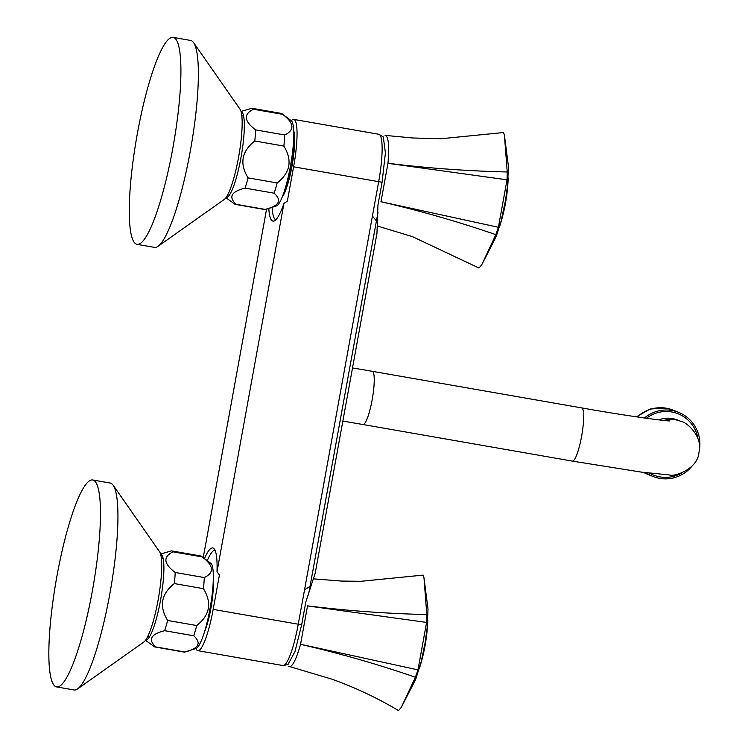 <?xml version="1.0" encoding="UTF-8"?>
<svg xmlns="http://www.w3.org/2000/svg" width="748" height="748" viewBox="0 0 748 748"><rect width="100%" height="100%" fill="white"/><g stroke="black" fill="none" stroke-linecap="round" stroke-linejoin="round"><path stroke-width="1.12" d="M644.393 418.001A34.511 33.931 -68.1 0 1 672.031 410.512A34.511 33.931 -68.1 0 1 678.745 412.419A34.511 33.931 -68.1 0 1 699.174 451.053M692.405 465.667A34.511 33.931 -68.1 0 1 652.995 476.457A34.511 33.931 -68.1 0 1 646.188 472.755M398.534 710.6L401.283 707.365L415.411 677.239C377.572 664.196 339.283 653.228 300.546 644.327C295.834 660.802 291.86 668.114 288.597 666.253L331.916 679.175C355.15 687.496 377.357 697.968 398.534 710.6M415.411 677.239L417.973 669.871L426.594 622.42L307.531 605.917L300.556 644.28L417.973 669.871M426.594 622.42L426.809 614.557L423.985 577.783L423.125 575.109L360.957 581.299L341.649 581.074L313.739 578.877M307.531 605.917L307.531 605.861C346.997 610.742 386.753 613.64 426.809 614.557M423.985 577.783L428.006 609.068L427.099 628.339L425.088 642.869L421.227 661.587L415.757 679.175L401.283 707.365M377.562 226.055L412.344 236.592L478.963 268.018L481.721 264.783L495.849 234.657C458 221.614 419.712 210.646 380.975 201.745L498.402 227.28L507.022 179.829L387.96 163.326L380.984 201.689M495.849 234.657L498.402 227.28M507.022 179.829L507.238 171.975L504.414 135.201L503.554 132.527L441.385 138.717L413.036 138.006L385.07 135.388C388.511 136.22 389.484 145.514 387.969 163.279C427.426 168.15 467.191 171.049 507.238 171.975M504.414 135.201L508.434 166.477L507.527 185.756L505.526 200.286L501.057 221.324L496.186 236.583L481.721 264.783M241.015 111.424L251.777 108.32A48.77 8.696 99.9 0 1 252.207 108.329A48.77 8.696 99.9 0 1 252.525 108.423A48.77 8.696 99.9 0 1 253.516 109.245L282.604 114.332C294.254 123.111 294.964 129.993 284.745 134.977A48.77 8.696 99.9 0 1 283.866 146.075C292.562 160.334 290.327 172.629 277.162 182.951A48.77 8.696 99.9 0 1 274.161 193.199C282.164 200.511 279.21 205.915 265.316 209.431A48.77 8.696 99.9 0 1 264.942 209.505A48.77 8.696 99.9 0 1 264.502 209.487L235.414 204.41A48.77 8.696 99.9 0 1 235.003 204.279L225.933 197.706M253.516 109.245C243.287 114.201 243.998 121.092 255.657 129.9L284.745 134.977M255.657 129.9A48.77 8.696 99.9 0 1 254.778 140.989C241.595 151.423 239.36 163.719 248.074 177.874A48.77 8.696 99.9 0 1 245.073 188.113L274.161 193.199M245.073 188.113C231.188 191.6 228.243 197.014 236.228 204.344L265.316 209.431M254.778 140.989L283.866 146.075M248.074 177.874L277.162 182.951M236.228 204.344A48.77 8.696 99.9 0 1 235.414 204.41M241.099 111.723A43.515 7.761 99.9 0 1 241.408 111.807A43.515 7.761 99.9 0 1 241.127 156.799A43.515 7.761 99.9 0 1 226.12 197.453M252.207 108.329L281.295 113.416A48.77 8.696 99.9 0 1 281.613 113.509A48.77 8.696 99.9 0 1 281.706 113.546L291.57 120.98A43.515 7.761 99.9 0 1 290.729 164.569A43.515 7.761 99.9 0 1 276.741 205.859L264.942 209.505M281.706 113.546A48.77 8.696 99.9 0 1 282.604 114.332M160.586 554.006L171.339 550.902A48.77 8.696 99.9 0 1 171.778 550.921A48.77 8.696 99.9 0 1 172.096 551.005A48.77 8.696 99.9 0 1 173.078 551.828L202.166 556.914C213.825 565.694 214.536 572.585 204.307 577.568A48.77 8.696 99.9 0 1 203.428 588.657C212.123 602.916 209.889 615.211 196.724 625.543A48.77 8.696 99.9 0 1 193.732 635.781C201.726 643.093 198.781 648.507 184.887 652.013A48.77 8.696 99.9 0 1 184.513 652.088A48.77 8.696 99.9 0 1 184.073 652.078L154.986 646.992A48.77 8.696 99.9 0 1 154.574 646.861L145.505 640.297M173.078 551.828C162.849 556.793 163.569 563.674 175.219 572.482L204.307 577.568M175.219 572.482A48.77 8.696 99.9 0 1 174.34 583.571C161.157 594.015 158.922 606.31 167.636 620.457A48.77 8.696 99.9 0 1 164.644 630.695L193.732 635.781M164.644 630.695C150.759 634.182 147.814 639.596 155.799 646.927L184.887 652.013M174.34 583.571L203.428 588.657M167.636 620.457L196.724 625.543M155.799 646.927A48.77 8.696 99.9 0 1 154.986 646.992M160.67 554.305A43.515 7.761 99.9 0 1 160.979 554.39A43.515 7.761 99.9 0 1 160.689 599.382A43.515 7.761 99.9 0 1 145.692 640.036M171.778 550.921L200.866 555.998A48.77 8.696 99.9 0 1 201.184 556.091A48.77 8.696 99.9 0 1 201.277 556.138L211.142 563.571A43.515 7.761 99.9 0 1 210.291 607.152A43.515 7.761 99.9 0 1 196.313 648.441L184.513 652.088M201.277 556.138A48.77 8.696 99.9 0 1 202.166 556.914M301.668 624.804L213.171 609.386A45.011 8.032 99.9 0 1 197.809 650.667L282.884 665.533L287.952 664.607L294.964 651.592L301.668 624.804L305.82 601.925L315.226 573.09L376.955 233.441L377.936 205.092L382.097 182.213L385.416 152.76L383.266 136.856L378.815 134.266A45.011 8.032 99.9 0 1 378.675 181.671L382.097 182.213M275.788 219.8A57.016 10.173 99.9 0 1 272.141 207.907M372.448 216.088L376.431 220.941L310.018 586.367L304.529 589.854L378.675 181.671L293.599 166.804L287.344 201.212L283.95 203.409A58.755 10.481 99.9 0 1 274.105 220.978A58.755 10.481 99.9 0 1 268.822 208.87M293.599 166.804A45.011 8.032 -80.1 0 0 293.74 119.4A45.011 8.032 -80.1 0 0 291.309 120.68M282.136 197.22A35.408 6.321 -80.1 0 0 291.972 166.149A35.408 6.321 -80.1 0 0 293.721 130.937M203.316 557.204L266.54 209.309M283.95 203.409L217.004 571.762L219.426 574.978L213.171 609.386M204.718 558.045A58.755 10.481 99.9 0 1 213.788 548.452A58.755 10.481 99.9 0 1 217.004 571.762M214.975 550.135A57.016 10.173 -80.1 0 0 207.514 560.084M197.809 650.667A45.011 8.032 99.9 0 1 195.957 648.638M646.403 418.282A33.015 32.454 -68.1 0 1 697.978 438.73M682.008 472.839A33.015 32.454 -68.1 0 1 649.675 473.194M55.894 686.72A105.038 18.737 -80.1 0 0 56.586 686.916A105.038 18.737 -80.1 0 0 93.117 586.675A105.038 18.737 -80.1 0 0 92.743 479.982A105.038 18.737 -80.1 0 0 56.549 578.269A105.038 18.737 -80.1 0 0 55.894 686.72M56.586 686.916L74.033 689.965A105.038 18.737 -80.1 0 0 77.586 688.908L143.859 642.018A46.516 8.293 -80.1 0 0 158.464 598.101A46.516 8.293 -80.1 0 0 159.614 551.818L113.172 485.237A105.038 18.737 -80.1 0 0 110.199 483.04L92.743 479.982M77.586 688.908A105.038 18.737 -80.1 0 0 110.573 589.723A105.038 18.737 -80.1 0 0 113.172 485.237M136.323 244.138A105.038 18.737 -80.1 0 0 137.015 244.334A105.038 18.737 -80.1 0 0 173.555 144.093A105.038 18.737 -80.1 0 0 173.181 37.4A105.038 18.737 -80.1 0 0 136.987 135.678A105.038 18.737 -80.1 0 0 136.323 244.138M137.015 244.334L154.462 247.382A105.038 18.737 -80.1 0 0 158.015 246.326L224.288 199.436A46.516 8.293 -80.1 0 0 238.893 155.509A46.516 8.293 -80.1 0 0 240.052 109.236L193.61 42.645A105.038 18.737 -80.1 0 0 190.628 40.448L173.181 37.4M158.015 246.326A105.038 18.737 -80.1 0 0 191.002 147.141A105.038 18.737 -80.1 0 0 193.61 42.645M213.217 582.094A31.51 5.619 99.9 0 1 204.55 631.723M293.655 139.502A31.51 5.619 99.9 0 1 284.979 189.141M637.249 416.963A34.511 33.931 -68.1 0 1 666.328 408.212A34.511 33.931 -68.1 0 1 673.032 410.128L665.991 408.118L650.162 408.997L636.361 416.832M652.995 476.457L647.282 474.167A34.511 33.931 -68.1 0 1 643.598 472.409M377.983 212.376L376.431 220.941M310.018 586.367L308.457 594.931M282.884 665.533A45.011 8.032 -80.1 0 0 298.246 624.253L304.529 589.854M292.496 163.148L291.814 163.027M658.679 419.871A27.012 26.554 -68.1 0 1 677.707 420.086L680.764 421.32A27.012 26.554 -68.1 0 0 663.775 420.441M669.89 420.909C667.403 421.358 626.001 415.841 581.682 407.903A27.012 4.815 99.9 0 1 581.598 436.346A27.012 4.815 99.9 0 1 572.388 461.114L641.447 472.119L669.226 474.924C674.415 477.149 698.062 468.865 698.969 452.306C703.185 435.925 685.888 421.526 680.764 421.32M581.682 407.903L372.252 371.307A27.012 4.815 99.9 0 1 372.167 399.75A27.012 4.815 99.9 0 1 362.958 424.518L572.388 461.114M678.745 412.419L673.032 410.128M643.561 472.409L647.282 474.167M293.74 119.4L378.815 134.266M362.958 424.518L342.902 421.087M372.252 371.307L352.56 367.932M147.73 636.492L149.516 636.81M161.39 558.335L163.167 558.644M228.159 193.91L229.945 194.218M241.819 115.744L243.605 116.062M419.413 668.31A177.061 177.061 0 0 0 427.763 620.522M499.851 225.728A177.061 177.061 0 0 0 508.201 177.931"/></g></svg>
